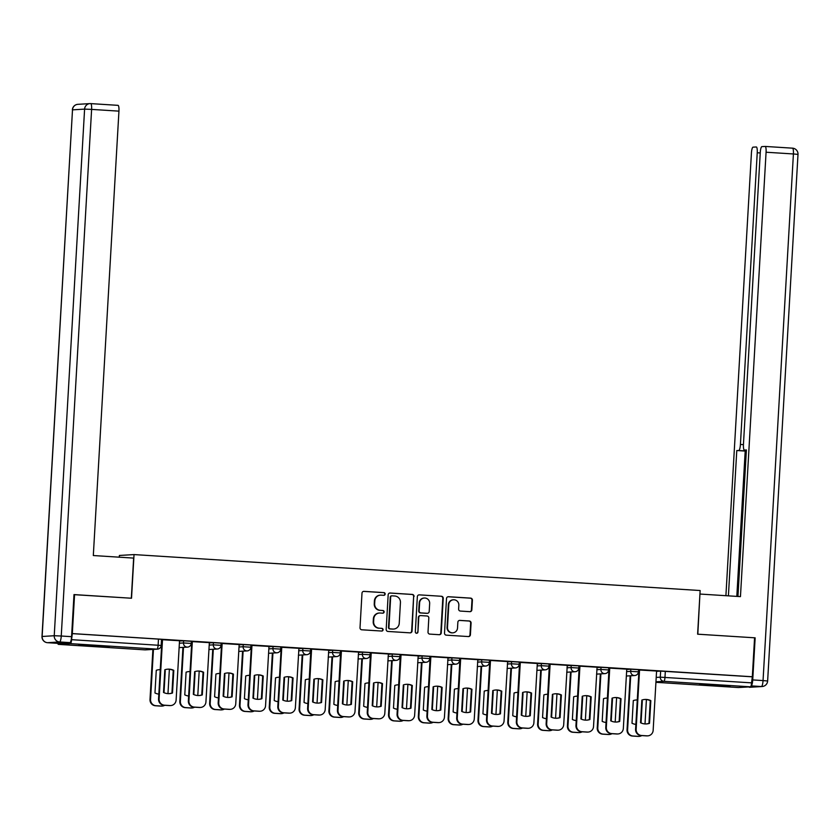 <?xml version="1.0" encoding="UTF-8"?>
<svg xmlns="http://www.w3.org/2000/svg" width="840" height="840" viewBox="0 0 840 840"><rect width="100%" height="100%" fill="white"/><g stroke="black" fill="none" stroke-linecap="round" stroke-linejoin="round"><path stroke-width="1.26" d="M385.161 594.048A1.344 1.312 86.6 0 0 383.922 592.62L363.993 591.36A1.922 1.88 86.6 0 0 361.998 593.155L360.014 627.743A1.922 1.88 86.6 0 0 361.778 629.79L381.707 631.05A1.344 1.312 86.6 0 0 383.093 629.79A1.344 1.312 86.6 0 0 381.864 628.362L379.281 628.194A6.163 6.017 86.6 0 1 373.632 621.674L373.8 618.786A6.163 6.017 86.6 0 1 380.153 613.022L382.736 613.179A1.344 1.312 86.6 0 0 384.132 611.919A1.344 1.312 86.6 0 0 382.893 610.491L380.31 610.323A6.163 6.017 86.6 0 1 374.661 603.803L374.829 600.915A6.163 6.017 86.6 0 1 381.192 595.15L383.764 595.308A1.344 1.312 86.6 0 0 385.161 594.048M383.702 595.308A1.344 1.312 86.6 0 0 383.492 592.641L363.562 591.381A1.922 1.88 86.6 0 0 363.552 591.381L363.993 591.36M381.644 631.05A1.344 1.312 86.6 0 0 381.433 628.383L379.281 628.194M382.673 613.179A1.344 1.312 86.6 0 0 382.463 610.512L380.31 610.323M97.377 645.687L78.771 645.005L103.583 646.748L109.316 646.769L97.377 645.687M718.137 685.104L699.531 684.422L724.343 686.165L730.075 686.186L718.137 685.104M469.854 611.678A1.922 1.88 86.6 0 0 471.849 609.872L472.406 600.17A1.922 1.88 86.6 0 0 470.642 598.122L448.507 596.726A1.922 1.88 86.6 0 0 446.513 598.521L444.518 633.108A1.922 1.88 86.6 0 0 446.281 635.155L468.426 636.562A1.922 1.88 86.6 0 0 470.411 634.756L471.082 623.038A1.922 1.88 86.6 0 0 469.319 620.991L459.848 620.393A1.922 1.88 86.6 0 0 457.863 622.199L457.527 628.005A5.155 5.03 86.6 0 1 452.812 632.835A5.155 5.03 86.6 0 1 447.489 627.375L448.802 604.601A5.155 5.03 86.6 0 1 453.516 599.781A5.155 5.03 86.6 0 1 458.84 605.241L458.619 609.032A1.922 1.88 86.6 0 0 460.383 611.069L469.854 611.678A1.922 1.88 86.6 0 0 471.419 609.893L471.975 600.191A1.922 1.88 86.6 0 0 470.211 598.154L448.077 596.747A1.922 1.88 86.6 0 0 448.067 596.747L448.507 596.726M73.983 594.657L131.523 598.238L134.032 554.578L700.14 590.53L697.62 634.179L754.572 637.801L752.325 676.756L72.324 633.581L71.547 639.671L161.185 645.446L161.532 639.376L158.466 639.103L158.12 645.173A3.927 0.851 -86.4 0 1 157.038 649.142L70.466 643.639A3.927 0.851 -86.4 0 0 71.547 639.671M74.561 594.625L72.324 633.581M414.057 596.463A1.922 1.88 86.6 0 0 412.293 594.426L390.159 593.019A1.922 1.88 86.6 0 0 388.175 594.815L386.18 629.412A1.922 1.88 86.6 0 0 387.944 631.449L410.078 632.856A1.922 1.88 86.6 0 0 412.062 631.05L413.637 596.484A1.922 1.88 86.6 0 0 411.873 594.447L389.729 593.04A1.922 1.88 86.6 0 0 389.718 593.04L390.159 593.019M419.328 594.867L441.473 596.274A1.922 1.88 86.6 0 1 443.237 598.311L441.242 632.909A1.922 1.88 86.6 0 1 439.247 634.704L429.776 634.106A1.922 1.88 86.6 0 1 428.012 632.069L428.82 618.041A1.922 1.88 86.6 0 0 427.056 615.993L420.777 615.594A1.922 1.88 86.6 0 0 418.782 617.4L417.942 632.005A1.344 1.312 86.6 0 1 416.714 633.266A1.344 1.312 86.6 0 1 415.317 631.837L417.344 596.673A1.922 1.88 86.6 0 1 419.328 594.867L441.473 596.274M656.554 671.339L660.65 671.097L660.293 677.166L751.548 682.857A3.927 0.851 93.6 0 1 750.466 686.816L738.381 687.54A3.927 0.851 93.6 0 1 738.36 687.54A3.927 0.851 93.6 0 1 738.339 687.54L655.925 682.311L738.36 687.54M119.291 557.183L119.385 555.461L134.032 554.578M752.325 676.756L751.548 682.857M90.731 103.614L117.999 105.347A5.88 1.27 93.6 0 1 118.031 105.347A5.88 1.27 93.6 0 1 118.944 111.142L91.612 109.4A5.88 1.27 -86.4 0 0 90.699 103.604A5.88 1.27 -86.4 0 0 90.668 103.604A5.88 5.744 86.6 0 0 89.975 103.604L77.889 104.328A5.88 5.744 -93.4 0 0 72.502 109.841L42 636.489L54.233 635.733L84.599 109.116L72.502 109.841L42.137 636.457A5.88 5.744 86.6 0 0 47.534 642.695A5.88 1.27 -86.4 0 0 47.534 642.695L57.824 643.356A5.88 1.27 93.6 0 1 57.792 643.346A5.88 1.27 93.6 0 0 57.855 643.356L69.941 642.621L59.63 641.97L47.534 642.695L57.855 643.356A3.927 0.851 -86.4 0 0 58.349 644.364A3.927 0.851 -86.4 0 0 58.37 644.364L70.466 643.639M179.529 640.742L161.963 639.692M209.349 642.631L191.783 641.582M239.159 644.532L221.603 643.472M268.979 646.422L251.412 645.372M281.778 647.22L278.366 706.545A5.88 5.744 86.6 0 0 283.762 712.782L289.296 713.129A5.88 5.744 86.6 0 0 295.375 707.616L298.935 648.301L281.232 647.262M311.546 649.11L310.905 649.142L307.619 708.466A5.88 5.744 -93.4 0 0 313.016 714.703L318.56 715.061A5.88 5.744 -93.4 0 0 319.252 715.061L319.809 715.029A5.88 5.744 86.6 0 0 325.185 709.517L328.744 650.202L311.546 649.11M341.355 651L340.715 651.042L337.439 710.356A5.88 5.744 -93.4 0 0 342.836 716.594L348.38 716.95A5.88 5.744 -93.4 0 0 349.062 716.95L349.619 716.919A5.88 5.744 86.6 0 0 355.005 711.407L358.565 652.092L341.355 651M371.175 652.89L370.534 652.932L367.248 712.257A5.88 5.744 -93.4 0 0 372.645 718.494L378.189 718.841A5.88 5.744 -93.4 0 0 378.882 718.841L379.439 718.809A5.88 5.744 86.6 0 0 384.815 713.297L388.374 653.982L371.175 652.89M400.985 654.791L400.344 654.822L397.068 714.147A5.88 5.744 -93.4 0 0 402.465 720.384L408.009 720.741A5.88 5.744 -93.4 0 0 408.692 720.741L409.248 720.699A5.88 5.744 86.6 0 0 414.635 715.197L418.194 655.883L400.985 654.791M430.805 656.68L430.164 656.723L426.878 716.037A5.88 5.744 -93.4 0 0 432.274 722.274L437.819 722.631A5.88 5.744 -93.4 0 0 438.512 722.631L439.068 722.6A5.88 5.744 86.6 0 0 444.444 717.087L448.004 657.773L430.805 656.68M460.625 658.571L459.974 658.613L456.697 717.938A5.88 5.744 -93.4 0 0 462.094 724.175L467.639 724.521A5.88 5.744 -93.4 0 0 468.321 724.521L468.878 724.49A5.88 5.744 86.6 0 0 474.264 718.977L477.824 659.663L460.625 658.571M490.434 660.471L489.794 660.502L486.507 719.827A5.88 5.744 -93.4 0 0 491.904 726.065L497.448 726.411A5.88 5.744 -93.4 0 0 498.141 726.422L498.697 726.38A5.88 5.744 86.6 0 0 504.074 720.877L507.633 661.563L490.434 660.471M537.306 663.464L519.614 662.403L516.327 721.718A5.88 5.744 -93.4 0 0 521.724 727.954L527.268 728.312A5.88 5.744 -93.4 0 0 527.951 728.312L528.507 728.28A5.88 5.744 86.6 0 0 533.894 722.768L537.317 663.442M550.063 664.251L549.423 664.293L546.137 723.607A5.88 5.744 -93.4 0 0 551.534 729.845L557.077 730.202A5.88 5.744 -93.4 0 0 557.771 730.202L558.327 730.17A5.88 5.744 86.6 0 0 563.703 724.658L567.263 665.343L550.063 664.251M579.884 666.141L579.243 666.183L575.957 725.508A5.88 5.744 -93.4 0 0 581.353 731.745L586.898 732.091A5.88 5.744 -93.4 0 0 587.58 732.091L588.137 732.06A5.88 5.744 86.6 0 0 593.523 726.548L597.082 667.233L579.884 666.141M626.755 669.144L609.053 668.073L605.776 727.398A5.88 5.744 -93.4 0 0 611.163 733.635L616.707 733.992A5.88 5.744 -93.4 0 0 617.4 733.992L617.957 733.961A5.88 5.744 86.6 0 0 623.332 728.448L626.755 669.123M656.575 671.034L639.009 669.984M626.735 669.449L630.829 669.197L630.703 671.36L638.442 671.822L638.568 669.669L630.829 669.197M596.925 667.558L601.02 667.307L600.894 669.459L608.633 669.932L608.759 667.779L601.02 667.307M567.105 665.658L571.2 665.417L571.074 667.569L578.812 668.042L578.938 665.889L571.2 665.417M537.295 663.768L541.391 663.526L541.264 665.679L549.003 666.141L549.129 663.989L541.391 663.526M507.476 661.878L511.57 661.626L511.445 663.779L519.183 664.251L519.309 662.099L511.57 661.626M477.666 659.977L481.761 659.736L481.635 661.889L489.374 662.361L489.5 660.208L481.761 659.736M447.846 658.087L451.941 657.846L451.815 659.999L459.554 660.461L459.68 658.308L451.941 657.846M418.036 656.198L422.132 655.946L422.006 658.098L429.744 658.571L429.87 656.418L422.132 655.946M388.217 654.297L392.312 654.055L392.185 656.208L399.924 656.68L400.05 654.528L392.312 654.055M358.407 652.407L362.502 652.166L362.376 654.318L370.115 654.791L370.241 652.627L362.502 652.166M328.587 650.517L332.682 650.265L332.556 652.428L340.294 652.89L340.421 650.738L332.682 650.265M298.778 648.627L302.873 648.375L302.746 650.528L310.485 651L310.611 648.848L302.873 648.375M268.957 646.726L273.053 646.485L272.927 648.638L280.665 649.11L280.791 646.957L273.053 646.485M239.148 644.837L243.243 644.595L243.117 646.748L250.856 647.21L250.982 645.057L243.243 644.595M209.328 642.947L213.423 642.695L213.297 644.847L221.036 645.32L221.162 643.167L213.423 642.695M179.519 641.046L183.603 640.804L183.488 642.957L191.226 643.429L191.352 641.277L183.603 640.804M751.905 676.788L660.65 671.097M71.894 633.601L158.466 639.103M380.468 595.15L380.037 595.172A6.163 6.017 86.6 0 0 374.399 600.936L374.829 600.915M379.89 610.355A6.163 6.017 86.6 0 1 374.241 603.824L374.399 600.936M379.428 613.022L379.008 613.043A6.163 6.017 86.6 0 0 373.37 618.807L373.8 618.786M378.851 628.226A6.163 6.017 86.6 0 1 373.202 621.695L373.37 618.807M410.088 632.856A1.922 1.88 86.6 0 0 411.642 631.082L413.637 596.484M392.07 595.833A1.344 1.312 86.6 0 0 390.673 597.103L388.931 627.459A1.344 1.312 86.6 0 0 390.159 628.887L392.879 629.066A6.163 6.017 86.6 0 0 399.242 623.291L400.439 602.543A6.163 6.017 86.6 0 0 394.79 596.012L392.07 595.833M391.639 595.865A1.344 1.312 86.6 0 0 390.254 597.125L390.673 597.103M393.603 629.066L393.183 629.087A6.163 6.017 86.6 0 1 392.459 629.087L389.739 628.919A1.344 1.312 86.6 0 1 388.5 627.49L390.254 597.125M439.268 634.704A1.922 1.88 86.6 0 0 440.811 632.929L442.806 598.343A1.922 1.88 86.6 0 0 441.042 596.295M420.546 615.594L420.116 615.625A1.922 1.88 86.6 0 0 418.362 617.421L417.942 632.005M416.493 633.266A1.344 1.312 86.6 0 0 417.512 632.026M429.66 603.477A5.155 5.03 86.6 0 0 424.337 598.017A5.155 5.03 86.6 0 0 419.622 602.847L419.16 610.869A1.922 1.88 86.6 0 0 420.924 612.906L427.214 613.305A1.922 1.88 86.6 0 0 429.198 611.499L429.66 603.477M424.337 598.017L423.906 598.049A5.155 5.03 86.6 0 0 419.202 602.868L419.622 602.847M427.434 613.305L427.014 613.337A1.922 1.88 86.6 0 1 426.783 613.337L420.504 612.938A1.922 1.88 86.6 0 1 418.73 610.89L419.202 602.868M453.516 599.781L453.086 599.802A5.155 5.03 86.6 0 0 448.371 604.622L448.802 604.601M452.812 632.835L452.393 632.856A5.155 5.03 86.6 0 1 447.058 627.396L448.371 604.622M468.437 636.562A1.922 1.88 86.6 0 0 469.98 634.778L470.663 623.059A1.922 1.88 86.6 0 0 468.899 621.023L459.417 620.413A1.922 1.88 86.6 0 0 459.406 620.413L459.848 620.393M160.241 669.659A12.264 11.97 86.6 0 0 156.272 670.288L154.959 692.969A12.264 11.97 86.6 0 0 158.834 694.102M165.249 670.856L164 692.675M153.447 649.383L150.559 699.478A5.88 5.744 86.6 0 0 155.957 705.716L161.501 706.073A5.88 5.744 86.6 0 0 164.734 705.285M167.969 693.641L169.376 669.249M160.241 669.711A12.264 11.97 86.6 0 0 159.096 669.69M162.194 706.073L161.637 706.104A5.88 5.744 -93.4 0 1 160.944 706.104L155.4 705.747A5.88 5.744 -93.4 0 1 150.003 699.51L150.559 699.478M152.891 649.415L150.003 699.51M167.643 669.186A12.264 11.97 -93.4 0 1 173.24 670.383L171.938 693.053A12.264 11.97 -93.4 0 1 169.113 693.651M162.519 639.65L159.107 698.964A5.88 5.744 86.6 0 0 164.493 705.201L170.037 705.558A5.88 5.744 86.6 0 0 170.73 705.558L170.173 705.59A5.88 5.744 -93.4 0 1 169.481 705.59L163.947 705.243A5.88 5.744 -93.4 0 1 158.55 699.006L161.973 639.671M172.494 693.021L173.796 670.351A12.264 11.97 -93.4 0 0 164.819 669.774L163.506 692.454A12.264 11.97 -93.4 0 0 172.494 693.021L171.938 693.053M170.73 705.558A5.88 5.744 86.6 0 0 176.117 700.046L179.529 640.721M173.796 670.351L173.24 670.383M190.05 671.549A12.264 11.97 86.6 0 0 186.091 672.178L184.779 694.859A12.264 11.97 86.6 0 0 188.643 695.993M195.069 672.756L193.809 694.575M183.488 647.356L180.38 701.379A5.88 5.744 86.6 0 0 185.766 707.616L191.31 707.962A5.88 5.744 86.6 0 0 194.544 707.186M197.788 695.53L199.196 671.139M190.05 671.601A12.264 11.97 86.6 0 0 188.916 671.591M192.003 707.962L191.447 707.994A5.88 5.744 -93.4 0 1 190.754 707.994L185.209 707.648A5.88 5.744 -93.4 0 1 179.823 701.411L180.38 701.379M182.931 647.399L179.823 701.411M219.87 673.439A12.264 11.97 86.6 0 0 215.901 674.079L214.599 696.749A12.264 11.97 86.6 0 0 218.463 697.883M224.889 674.646L223.629 696.465M213.308 649.257L210.189 703.269A5.88 5.744 86.6 0 0 215.586 709.506L221.13 709.852A5.88 5.744 86.6 0 0 224.364 709.075M227.598 697.421L229.005 673.04M219.87 673.491A12.264 11.97 86.6 0 0 218.726 673.481M221.823 709.852L221.267 709.895A5.88 5.744 -93.4 0 1 220.573 709.895L215.03 709.538A5.88 5.744 -93.4 0 1 209.633 703.3L210.189 703.269M212.751 649.288L209.633 703.3M118.031 105.347L90.699 103.604A5.88 5.88 0 0 0 89.975 103.604A5.88 5.744 86.6 0 0 84.599 109.116L91.612 109.4L61.246 636.017L71.568 636.678L73.993 594.583L131.323 598.227L133.644 558.096L93.314 555.534L118.944 111.142M71.568 636.678A5.88 1.27 93.6 0 1 69.941 642.621M749.301 687.256A5.88 1.27 93.6 0 1 749.27 687.256A5.88 5.88 0 0 0 750.025 687.256A5.88 5.744 86.6 0 1 749.332 687.256A5.88 1.27 93.6 0 1 749.301 687.256L761.418 686.532L751.097 685.881A5.88 1.27 -86.4 0 0 752.724 679.928L755.15 637.833L697.809 634.2L699.93 594.079M700.13 594.058L740.45 596.621L766.08 152.229A5.88 1.27 -86.4 0 0 765.167 146.433A5.88 1.27 -86.4 0 0 765.135 146.433L761.891 146.633A5.88 1.27 -86.4 0 0 760.263 152.576L743.452 444.276A5.88 1.27 -86.4 0 0 744.356 450.072A5.88 1.27 -86.4 0 0 744.387 450.072L744.356 450.072M737.95 596.463L746.403 449.946L744.387 450.072M760.242 152.953L757.239 152.765A5.88 1.27 -86.4 0 0 756.325 146.969L753.05 147.157A5.88 1.27 -86.4 0 0 751.422 153.111L725.907 595.697M746.34 450.881L736.785 450.524L728.406 595.854M738.791 450.408A5.88 1.27 -86.4 0 0 740.418 444.455L743.432 444.644M757.239 152.765L740.418 444.455M755.15 637.833L754.572 637.875M746.34 450.996L745.196 451.059L736.817 596.389M745.196 451.059L736.785 450.524M197.453 671.076A12.264 11.97 -93.4 0 1 203.059 672.273L201.747 694.953A12.264 11.97 -93.4 0 1 198.922 695.541M192.339 641.54L188.916 700.865A5.88 5.744 86.6 0 0 194.313 707.101L199.857 707.448A5.88 5.744 86.6 0 0 200.55 707.448L199.994 707.49A5.88 5.744 -93.4 0 1 199.3 707.48L193.757 707.133A5.88 5.744 -93.4 0 1 188.359 700.896L191.783 641.561M202.303 694.911L203.616 672.242A12.264 11.97 -93.4 0 0 194.628 671.675L193.326 694.344A12.264 11.97 -93.4 0 0 202.303 694.911L201.747 694.953M200.55 707.448A5.88 5.744 86.6 0 0 205.926 701.946L209.349 642.621M203.616 672.242L203.059 672.273M227.273 672.966A12.264 11.97 -93.4 0 1 232.869 674.163L231.567 696.843A12.264 11.97 -93.4 0 1 228.743 697.442M222.149 643.429L218.736 702.755A5.88 5.744 86.6 0 0 224.133 708.992L229.666 709.349A5.88 5.744 86.6 0 0 230.359 709.349L229.803 709.38A5.88 5.744 -93.4 0 1 229.11 709.38L223.577 709.023A5.88 5.744 -93.4 0 1 218.179 702.786L221.603 643.461M232.124 696.812L233.425 674.131A12.264 11.97 -93.4 0 0 224.448 673.565L223.136 696.234A12.264 11.97 -93.4 0 0 232.124 696.812L231.567 696.843M230.359 709.349A5.88 5.744 86.6 0 0 235.746 703.836L239.159 644.511M233.425 674.131L232.869 674.163M249.679 675.339A12.264 11.97 86.6 0 0 245.721 675.969L244.409 698.649A12.264 11.97 86.6 0 0 248.273 699.773M254.698 676.536L253.439 698.355M243.117 651.147L240.009 705.159A5.88 5.744 86.6 0 0 245.396 711.396L250.94 711.753A5.88 5.744 86.6 0 0 254.173 710.966M257.418 699.321L258.825 674.929M249.679 675.392A12.264 11.97 86.6 0 0 248.546 675.371M251.633 711.753L251.076 711.784A5.88 5.744 -93.4 0 1 250.383 711.784L244.85 711.428A5.88 5.744 -93.4 0 1 239.453 705.191L240.009 705.159M242.56 651.178L239.453 705.191M279.5 677.229A12.264 11.97 86.6 0 0 275.531 677.859L274.229 700.539A12.264 11.97 86.6 0 0 278.093 701.673M284.519 678.437L283.258 700.255M272.937 653.037L269.819 707.049A5.88 5.744 86.6 0 0 275.216 713.286L280.76 713.643A5.88 5.744 86.6 0 0 283.994 712.866M287.228 701.211L288.635 676.82M279.5 677.282A12.264 11.97 86.6 0 0 278.355 677.271M281.453 713.643L280.896 713.675A5.88 5.744 -93.4 0 1 280.203 713.675L274.659 713.328A5.88 5.744 -93.4 0 1 269.262 707.091L269.819 707.049M272.381 653.069L269.262 707.091M309.32 679.119A12.264 11.97 86.6 0 0 305.351 679.76L304.038 702.429A12.264 11.97 86.6 0 0 307.902 703.563M314.328 680.327L313.068 702.146M302.746 654.938L299.639 708.95A5.88 5.744 86.6 0 0 305.025 715.187L310.569 715.533A5.88 5.744 86.6 0 0 313.803 714.756M317.048 703.101L318.455 678.71M309.309 679.172A12.264 11.97 86.6 0 0 308.175 679.161M311.262 715.533L310.706 715.575A5.88 5.744 -93.4 0 1 310.012 715.565L304.479 715.218A5.88 5.744 -93.4 0 1 299.082 708.981L299.639 708.95M302.19 654.969L299.082 708.981M257.082 674.856A12.264 11.97 -93.4 0 1 262.689 676.064L261.377 698.733A12.264 11.97 -93.4 0 1 258.552 699.332M251.969 645.32L248.546 704.645A5.88 5.744 86.6 0 0 253.942 710.881L259.486 711.239A5.88 5.744 86.6 0 0 260.18 711.239L259.623 711.27A5.88 5.744 -93.4 0 1 258.93 711.27L253.386 710.913A5.88 5.744 -93.4 0 1 247.989 704.676L251.412 645.351M261.933 698.702L263.245 676.022A12.264 11.97 -93.4 0 0 254.258 675.454L252.956 698.135A12.264 11.97 -93.4 0 0 261.933 698.702L261.377 698.733M260.18 711.239A5.88 5.744 86.6 0 0 265.555 705.726L268.979 646.401M263.245 676.022L262.689 676.064M286.902 676.756A12.264 11.97 -93.4 0 1 292.498 677.953L291.197 700.634A12.264 11.97 -93.4 0 1 288.372 701.222M289.989 713.129L289.433 713.16A5.88 5.744 -93.4 0 1 288.75 713.16L283.206 712.814A5.88 5.744 -93.4 0 1 277.809 706.577L281.232 647.241M291.753 700.591L293.055 677.922A12.264 11.97 -93.4 0 0 284.078 677.345L282.765 700.025A12.264 11.97 -93.4 0 0 291.753 700.591L291.197 700.634M293.055 677.922L292.498 677.953M316.712 678.647A12.264 11.97 -93.4 0 1 322.319 679.844L321.006 702.524A12.264 11.97 -93.4 0 1 318.181 703.122M321.562 702.492L322.875 679.812A12.264 11.97 -93.4 0 0 313.887 679.245L312.585 701.915A12.264 11.97 -93.4 0 0 321.562 702.492L321.006 702.524M311.598 649.11L308.175 708.435A5.88 5.744 86.6 0 0 313.572 714.672L319.116 715.019A5.88 5.744 86.6 0 0 319.809 715.029M322.875 679.812L322.319 679.844M339.129 681.009A12.264 11.97 86.6 0 0 335.16 681.65L333.858 704.319A12.264 11.97 86.6 0 0 337.722 705.453M344.148 682.216L342.888 704.036M332.567 656.827L329.448 710.84A5.88 5.744 86.6 0 0 334.845 717.077L340.389 717.433A5.88 5.744 86.6 0 0 343.623 716.646M346.857 704.991L348.264 680.61M339.129 681.072A12.264 11.97 86.6 0 0 337.985 681.051M341.082 717.433L340.526 717.465A5.88 5.744 -93.4 0 1 339.832 717.465L334.288 717.108A5.88 5.744 -93.4 0 1 328.892 710.871L329.448 710.84M332.01 656.859L328.892 710.871M346.531 680.537A12.264 11.97 -93.4 0 1 352.128 681.744L350.826 704.413A12.264 11.97 -93.4 0 1 348.002 705.012M351.382 704.382L352.685 681.702A12.264 11.97 -93.4 0 0 343.707 681.135L342.394 703.815A12.264 11.97 -93.4 0 0 351.382 704.382L350.826 704.413M341.418 651L337.995 710.325A5.88 5.744 86.6 0 0 343.392 716.562L348.925 716.919A5.88 5.744 86.6 0 0 349.619 716.919M352.685 681.702L352.128 681.744M368.949 682.909A12.264 11.97 86.6 0 0 364.98 683.54L363.668 706.22A12.264 11.97 86.6 0 0 367.531 707.353M373.957 684.117L372.697 705.925M362.376 658.718L359.268 712.73A5.88 5.744 86.6 0 0 364.655 718.966L370.199 719.324A5.88 5.744 86.6 0 0 373.433 718.536M376.677 706.892L378.084 682.5M368.939 682.962A12.264 11.97 86.6 0 0 367.805 682.952M370.892 719.324L370.335 719.355A5.88 5.744 -93.4 0 1 369.642 719.355L364.108 719.009A5.88 5.744 -93.4 0 1 358.712 712.772L359.268 712.73M361.82 658.749L358.712 712.772M376.341 682.437A12.264 11.97 -93.4 0 1 381.948 683.634L380.635 706.303A12.264 11.97 -93.4 0 1 377.811 706.902M381.192 706.272L382.505 683.602A12.264 11.97 -93.4 0 0 373.517 683.025L372.215 705.705A12.264 11.97 -93.4 0 0 381.192 706.272L380.635 706.303M371.228 652.9L367.805 712.226A5.88 5.744 86.6 0 0 373.202 718.462L378.745 718.809A5.88 5.744 86.6 0 0 379.439 718.809M382.505 683.602L381.948 683.634M398.758 684.8A12.264 11.97 86.6 0 0 394.79 685.44L393.488 708.11A12.264 11.97 86.6 0 0 397.352 709.244M403.778 686.007L402.518 707.826M392.196 660.607L389.078 714.63A5.88 5.744 86.6 0 0 394.475 720.867L400.019 721.214A5.88 5.744 86.6 0 0 403.253 720.437M406.487 708.782L407.894 684.39M398.758 684.852A12.264 11.97 86.6 0 0 397.614 684.841M400.712 721.214L400.155 721.245A5.88 5.744 -93.4 0 1 399.462 721.245L393.918 720.899A5.88 5.744 -93.4 0 1 388.521 714.662L389.078 714.63M391.639 660.65L388.521 714.662M406.161 684.327A12.264 11.97 -93.4 0 1 411.757 685.524L410.456 708.204A12.264 11.97 -93.4 0 1 407.631 708.792M411.012 708.173L412.314 685.493A12.264 11.97 -93.4 0 0 403.337 684.925L402.024 707.595A12.264 11.97 -93.4 0 0 411.012 708.173L410.456 708.204M401.048 654.791L397.625 714.115A5.88 5.744 86.6 0 0 403.022 720.352L408.555 720.699A5.88 5.744 86.6 0 0 409.248 720.699M412.314 685.493L411.757 685.524M428.579 686.69A12.264 11.97 86.6 0 0 424.61 687.33L423.297 710A12.264 11.97 86.6 0 0 427.161 711.134M433.587 687.897L432.327 709.716M422.006 662.508L418.897 716.52A5.88 5.744 86.6 0 0 424.294 722.757L429.828 723.103A5.88 5.744 86.6 0 0 433.062 722.327M436.306 710.672L437.714 686.291M428.568 686.742A12.264 11.97 86.6 0 0 427.434 686.731M430.521 723.114L429.965 723.146A5.88 5.744 -93.4 0 1 429.272 723.146L423.738 722.788A5.88 5.744 -93.4 0 1 418.341 716.552L418.897 716.52M421.449 662.54L418.341 716.552M435.971 686.217A12.264 11.97 -93.4 0 1 441.578 687.414L440.265 710.094A12.264 11.97 -93.4 0 1 437.441 710.693M440.822 710.062L442.134 687.383A12.264 11.97 -93.4 0 0 433.146 686.816L431.844 709.496A12.264 11.97 -93.4 0 0 440.822 710.062L440.265 710.094M430.857 656.68L427.434 716.005A5.88 5.744 86.6 0 0 432.831 722.243L438.375 722.6A5.88 5.744 86.6 0 0 439.068 722.6M442.134 687.383L441.578 687.414M458.388 688.59A12.264 11.97 86.6 0 0 454.419 689.22L453.117 711.9A12.264 11.97 86.6 0 0 456.981 713.034M463.407 689.787L462.147 711.606M451.826 664.398L448.707 718.41A5.88 5.744 86.6 0 0 454.104 724.647L459.648 725.004A5.88 5.744 86.6 0 0 462.882 724.216M466.116 712.572L467.523 688.181M458.388 688.643A12.264 11.97 86.6 0 0 457.244 688.622M460.341 725.004L459.784 725.036A5.88 5.744 -93.4 0 1 459.092 725.036L453.548 724.678A5.88 5.744 -93.4 0 1 448.151 718.442L448.707 718.41M451.269 664.429L448.151 718.442M465.791 688.118A12.264 11.97 -93.4 0 1 471.387 689.315L470.085 711.984A12.264 11.97 -93.4 0 1 467.261 712.582M470.642 711.952L471.944 689.283A12.264 11.97 -93.4 0 0 462.966 688.706L461.654 711.385A12.264 11.97 -93.4 0 0 470.642 711.952L470.085 711.984M460.677 658.581L457.254 717.896A5.88 5.744 86.6 0 0 462.651 724.133L468.185 724.49A5.88 5.744 86.6 0 0 468.878 724.49M471.944 689.283L471.387 689.315M488.208 690.48A12.264 11.97 86.6 0 0 484.239 691.11L482.927 713.79A12.264 11.97 86.6 0 0 486.791 714.924M493.217 691.688L491.957 713.506M481.635 666.288L478.527 720.311A5.88 5.744 86.6 0 0 483.924 726.548L489.457 726.894A5.88 5.744 86.6 0 0 492.692 726.117M495.936 714.462L497.343 690.071M488.197 690.533A12.264 11.97 86.6 0 0 487.064 690.522M490.151 726.894L489.594 726.925A5.88 5.744 -93.4 0 1 488.911 726.925L483.368 726.579A5.88 5.744 -93.4 0 1 477.971 720.342L478.527 720.311M481.079 666.33L477.971 720.342M495.6 690.008A12.264 11.97 -93.4 0 1 501.207 691.204L499.894 713.885A12.264 11.97 -93.4 0 1 497.07 714.473M500.451 713.843L501.764 691.173A12.264 11.97 -93.4 0 0 492.776 690.606L491.474 713.275A12.264 11.97 -93.4 0 0 500.451 713.843L499.894 713.885M490.487 660.471L487.064 719.796A5.88 5.744 86.6 0 0 492.461 726.033L498.005 726.38A5.88 5.744 86.6 0 0 498.697 726.38M501.764 691.173L501.207 691.204M518.018 692.37A12.264 11.97 86.6 0 0 514.048 693.01L512.746 715.68A12.264 11.97 86.6 0 0 516.611 716.814M523.037 693.577L521.777 715.397M511.455 668.188L508.337 722.2A5.88 5.744 86.6 0 0 513.734 728.438L519.278 728.784A5.88 5.744 86.6 0 0 522.512 728.007M525.745 716.352L527.153 691.971M518.018 692.423A12.264 11.97 86.6 0 0 516.873 692.412M519.971 728.784L519.414 728.826A5.88 5.744 -93.4 0 1 518.721 728.826L513.177 728.469A5.88 5.744 -93.4 0 1 507.78 722.232L508.337 722.2M510.899 668.22L507.78 722.232M525.42 691.898A12.264 11.97 -93.4 0 1 531.017 693.095L529.715 715.775A12.264 11.97 -93.4 0 1 526.89 716.373M530.271 715.743L531.573 693.063A12.264 11.97 -93.4 0 0 522.596 692.496L521.283 715.166A12.264 11.97 -93.4 0 0 530.271 715.743L529.715 715.775M520.307 662.361L516.884 721.686A5.88 5.744 86.6 0 0 522.281 727.923L527.825 728.28A5.88 5.744 86.6 0 0 528.507 728.28M531.573 693.063L531.017 693.095M547.837 694.271A12.264 11.97 86.6 0 0 543.869 694.9L542.556 717.581A12.264 11.97 86.6 0 0 546.42 718.704M552.846 695.468L551.586 717.287M541.264 670.078L538.157 724.091A5.88 5.744 86.6 0 0 543.553 730.327L549.087 730.685A5.88 5.744 86.6 0 0 552.321 729.897M555.566 718.252L556.973 693.861M547.827 694.323A12.264 11.97 86.6 0 0 546.693 694.302M549.78 730.685L549.224 730.716A5.88 5.744 -93.4 0 1 548.541 730.716L542.997 730.359A5.88 5.744 -93.4 0 1 537.6 724.122L538.157 724.091M540.708 670.11L537.6 724.122M555.23 693.788A12.264 11.97 -93.4 0 1 560.837 694.995L559.524 717.665A12.264 11.97 -93.4 0 1 556.7 718.263M560.081 717.633L561.393 694.953A12.264 11.97 -93.4 0 0 552.405 694.386L551.103 717.066A12.264 11.97 -93.4 0 0 560.081 717.633L559.524 717.665M550.116 664.251L546.693 723.576A5.88 5.744 86.6 0 0 552.09 729.813L557.634 730.17A5.88 5.744 86.6 0 0 558.327 730.17M561.393 694.953L560.837 694.995M577.647 696.161A12.264 11.97 86.6 0 0 573.678 696.791L572.376 719.471A12.264 11.97 86.6 0 0 576.24 720.605M582.666 697.368L581.406 719.187M571.085 671.969L567.966 725.981A5.88 5.744 86.6 0 0 573.363 732.218L578.907 732.575A5.88 5.744 86.6 0 0 582.141 731.798M585.375 720.143L586.782 695.751M577.647 696.213A12.264 11.97 86.6 0 0 576.502 696.202M579.6 732.575L579.044 732.606A5.88 5.744 -93.4 0 1 578.351 732.606L572.807 732.26A5.88 5.744 -93.4 0 1 567.409 726.023L567.966 725.981M570.528 672L567.409 726.023M585.05 695.688A12.264 11.97 -93.4 0 1 590.646 696.885L589.344 719.565A12.264 11.97 -93.4 0 1 586.52 720.153M589.9 719.523L591.202 696.853A12.264 11.97 -93.4 0 0 582.225 696.276L580.913 718.956A12.264 11.97 -93.4 0 0 589.9 719.523L589.344 719.565M579.936 666.151L576.513 725.476A5.88 5.744 86.6 0 0 581.91 731.714L587.454 732.06A5.88 5.744 86.6 0 0 588.137 732.06M591.202 696.853L590.646 696.885M607.467 698.05A12.264 11.97 86.6 0 0 603.498 698.691L602.186 721.361A12.264 11.97 86.6 0 0 606.05 722.495M612.476 699.258L611.216 721.077M600.894 673.869L597.786 727.881A5.88 5.744 86.6 0 0 603.183 734.118L608.716 734.465A5.88 5.744 86.6 0 0 611.95 733.688M615.195 722.033L616.602 697.641M607.457 698.103A12.264 11.97 86.6 0 0 606.323 698.093M609.409 734.465L608.853 734.506A5.88 5.744 -93.4 0 1 608.171 734.496L602.626 734.15A5.88 5.744 -93.4 0 1 597.23 727.913L597.786 727.881M600.348 673.9L597.23 727.913M614.859 697.578A12.264 11.97 -93.4 0 1 620.466 698.775L619.154 721.455A12.264 11.97 -93.4 0 1 616.329 722.043M619.71 721.424L621.023 698.744A12.264 11.97 -93.4 0 0 612.034 698.177L610.732 720.846A12.264 11.97 -93.4 0 0 619.71 721.424L619.154 721.455M609.746 668.042L606.323 727.367A5.88 5.744 86.6 0 0 611.72 733.603L617.264 733.95A5.88 5.744 86.6 0 0 617.957 733.961M621.023 698.744L620.466 698.775M637.276 699.941A12.264 11.97 86.6 0 0 633.308 700.581L632.005 723.25A12.264 11.97 86.6 0 0 635.87 724.385M642.296 701.148L641.036 722.967M630.714 675.759L627.596 729.771A5.88 5.744 86.6 0 0 632.993 736.008L638.537 736.365A5.88 5.744 86.6 0 0 641.771 735.577M645.005 723.923L646.412 699.542M637.276 700.004A12.264 11.97 86.6 0 0 636.132 699.982M639.23 736.365L638.673 736.397A5.88 5.744 -93.4 0 1 637.98 736.397L632.436 736.04A5.88 5.744 -93.4 0 1 627.039 729.803L627.596 729.771M630.158 675.791L627.039 729.803M644.679 699.468A12.264 11.97 -93.4 0 1 650.275 700.675L648.974 723.345A12.264 11.97 -93.4 0 1 646.149 723.944M639.566 669.932L636.143 729.256A5.88 5.744 86.6 0 0 641.54 735.494L647.083 735.851A5.88 5.744 86.6 0 0 647.766 735.851L647.22 735.882A5.88 5.744 -93.4 0 1 646.527 735.882L640.983 735.525A5.88 5.744 -93.4 0 1 635.586 729.288L639.009 669.963M649.53 723.314L650.832 700.634A12.264 11.97 -93.4 0 0 641.855 700.067L640.542 722.747A12.264 11.97 -93.4 0 0 649.53 723.314L648.974 723.345M647.766 735.851A5.88 5.744 86.6 0 0 653.153 730.338L656.575 671.013M650.832 700.634L650.275 700.675M656.208 677.408L660.293 677.166A3.927 3.833 -93.4 0 0 663.894 681.324L655.946 681.797M750.466 686.816L663.894 681.324A3.927 0.851 -86.4 0 0 664.976 677.355L665.322 671.286M58.37 644.364L144.953 649.866L157.038 649.142A3.927 3.833 86.6 0 0 157.5 649.142A3.927 3.927 0 0 0 161.185 645.446M626.619 671.601L630.703 671.36A3.927 3.833 -93.4 0 0 634.767 675.518A3.927 3.927 0 0 0 638.442 671.822M596.799 669.711L600.894 669.459A3.927 3.833 -93.4 0 0 604.947 673.617A3.927 3.927 0 0 0 608.633 669.932M566.979 667.811L571.074 667.569A3.927 3.833 -93.4 0 0 575.138 671.727A3.927 3.927 0 0 0 578.812 668.042M537.169 665.921L541.264 665.679A3.927 3.833 -93.4 0 0 545.317 669.837A3.927 3.927 0 0 0 549.003 666.141M507.35 664.03L511.445 663.779A3.927 3.833 -93.4 0 0 515.508 667.937A3.927 3.927 0 0 0 519.183 664.251M477.54 662.13L481.635 661.889A3.927 3.833 -93.4 0 0 485.688 666.047A3.927 3.927 0 0 0 489.374 662.361M447.72 660.24L451.815 659.999A3.927 3.833 -93.4 0 0 455.879 664.157A3.927 3.927 0 0 0 459.554 660.461M417.911 658.35L422.006 658.098A3.927 3.833 -93.4 0 0 426.058 662.267A3.927 3.927 0 0 0 429.744 658.571M388.091 656.46L392.185 656.208A3.927 3.833 -93.4 0 0 396.249 660.366A3.927 3.927 0 0 0 399.924 656.68M358.281 654.559L362.376 654.318A3.927 3.833 -93.4 0 0 366.429 658.476A3.927 3.927 0 0 0 370.115 654.791M328.461 652.67L332.556 652.428A3.927 3.833 -93.4 0 0 336.62 656.586A3.927 3.927 0 0 0 340.294 652.89M298.651 650.779L302.746 650.528A3.927 3.833 -93.4 0 0 306.8 654.686A3.927 3.927 0 0 0 310.485 651M268.832 648.879L272.927 648.638A3.927 3.833 -93.4 0 0 276.99 652.796A3.927 3.927 0 0 0 280.665 649.11M239.022 646.989L243.117 646.748A3.927 3.833 -93.4 0 0 247.17 650.905A3.927 3.927 0 0 0 250.856 647.21M209.202 645.099L213.297 644.847A3.927 3.833 -93.4 0 0 217.361 649.005A3.927 3.927 0 0 0 221.036 645.32M179.393 643.199L183.488 642.957A3.927 3.833 -93.4 0 0 187.541 647.115A3.927 3.927 0 0 0 191.226 643.429M58.349 644.364L144.931 649.866A3.927 0.851 93.6 0 1 144.931 649.866A3.927 0.851 93.6 0 1 144.91 649.866M145.415 649.866A3.927 3.927 0 0 1 144.931 649.866A3.927 3.833 86.6 0 0 145.415 649.866L157.5 649.142M160.944 706.104L161.501 706.073M155.4 705.747L155.957 705.716M159.107 698.964L158.55 699.006M164.493 705.201L163.947 705.243M170.037 705.558L169.481 705.59M190.754 707.994L191.31 707.962M185.209 707.648L185.766 707.616M220.573 709.895L221.13 709.852M215.03 709.538L215.586 709.506M61.246 636.017L54.233 635.733A5.88 5.744 -93.4 0 0 59.63 641.97A5.88 1.27 -86.4 0 0 61.246 636.017M752.724 679.928L763.046 680.578L793.412 153.962L798 154.382A5.88 5.88 0 0 0 792.498 148.166L765.167 146.433L792.466 148.166A5.88 1.27 93.6 0 1 792.498 148.166A5.88 1.27 93.6 0 1 793.412 153.962L766.08 152.229M763.046 680.578A5.88 1.27 93.6 0 1 761.418 686.532A5.88 5.744 -93.4 0 0 762.111 686.532A5.88 5.88 0 0 0 767.634 680.999L763.046 680.578M188.916 700.865L188.359 700.896M194.313 707.101L193.757 707.133M199.857 707.448L199.3 707.48M218.736 702.755L218.179 702.786M224.133 708.992L223.577 709.023M229.666 709.349L229.11 709.38M250.383 711.784L250.94 711.753M244.85 711.428L245.396 711.396M280.203 713.675L280.76 713.643M274.659 713.328L275.216 713.286M310.012 715.565L310.569 715.533M304.479 715.218L305.025 715.187M248.546 704.645L247.989 704.676M253.942 710.881L253.386 710.913M259.486 711.239L258.93 711.27M278.366 706.545L277.809 706.577M283.762 712.782L283.206 712.814M289.296 713.129L288.75 713.16M308.175 708.435L307.619 708.466M313.572 714.672L313.016 714.703M319.116 715.019L318.56 715.061M339.832 717.465L340.389 717.433M334.288 717.108L334.845 717.077M337.995 710.325L337.439 710.356M343.392 716.562L342.836 716.594M348.925 716.919L348.38 716.95M369.642 719.355L370.199 719.324M364.108 719.009L364.655 718.966M367.805 712.226L367.248 712.257M373.202 718.462L372.645 718.494M378.745 718.809L378.189 718.841M399.462 721.245L400.019 721.214M393.918 720.899L394.475 720.867M397.625 714.115L397.068 714.147M403.022 720.352L402.465 720.384M408.555 720.699L408.009 720.741M429.272 723.146L429.828 723.103M423.738 722.788L424.294 722.757M427.434 716.005L426.878 716.037M432.831 722.243L432.274 722.274M438.375 722.6L437.819 722.631M459.092 725.036L459.648 725.004M453.548 724.678L454.104 724.647M457.254 717.896L456.697 717.938M462.651 724.133L462.094 724.175M468.185 724.49L467.639 724.521M488.911 726.925L489.457 726.894M483.368 726.579L483.924 726.548M487.064 719.796L486.507 719.827M492.461 726.033L491.904 726.065M498.005 726.38L497.448 726.411M518.721 728.826L519.278 728.784M513.177 728.469L513.734 728.438M516.884 721.686L516.327 721.718M522.281 727.923L521.724 727.954M527.825 728.28L527.268 728.312M548.541 730.716L549.087 730.685M542.997 730.359L543.553 730.327M546.693 723.576L546.137 723.607M552.09 729.813L551.534 729.845M557.634 730.17L557.077 730.202M578.351 732.606L578.907 732.575M572.807 732.26L573.363 732.218M576.513 725.476L575.957 725.508M581.91 731.714L581.353 731.745M587.454 732.06L586.898 732.091M608.171 734.496L608.716 734.465M602.626 734.15L603.183 734.118M606.323 727.367L605.776 727.398M611.72 733.603L611.163 733.635M617.264 733.95L616.707 733.992M637.98 736.397L638.537 736.365M632.436 736.04L632.993 736.008M636.143 729.256L635.586 729.288M641.54 735.494L640.983 735.525M647.083 735.851L646.527 735.882M187.541 647.115L179.141 647.619M217.361 649.005L208.95 649.52M247.17 650.905L238.77 651.409M276.99 652.796L268.579 653.3M306.8 654.686L298.399 655.19M336.62 656.586L328.209 657.09M366.429 658.476L358.029 658.98M396.249 660.366L387.839 660.87M426.058 662.267L417.659 662.771M455.879 664.157L447.468 664.661M485.688 666.047L477.288 666.55M515.508 667.937L507.098 668.451M545.317 669.837L536.918 670.341M575.138 671.727L566.727 672.231M604.947 673.617L596.547 674.121M634.767 675.518L626.356 676.022M77.889 104.328A5.88 5.88 0 0 0 72.366 109.862M42 636.489A5.88 5.88 0 0 0 47.502 642.695M798 154.382L767.634 680.999M762.111 686.532L750.025 687.256"/></g></svg>

